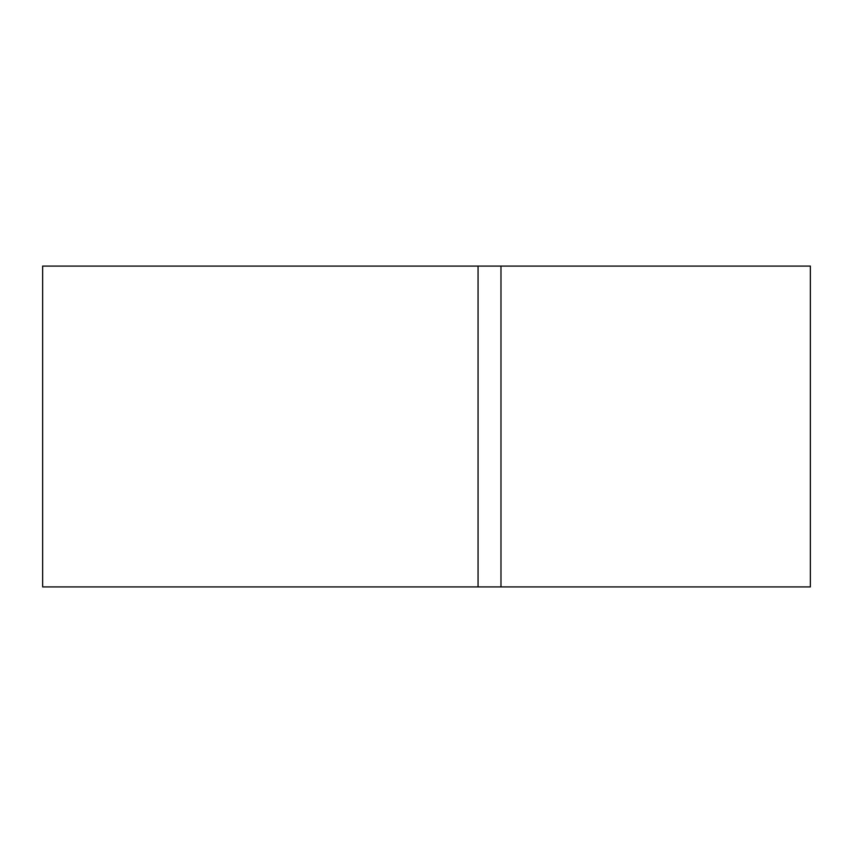 <?xml version="1.0" encoding="UTF-8"?>
<svg xmlns="http://www.w3.org/2000/svg" width="853" height="853" viewBox="0 0 853 853"><rect width="100%" height="100%" fill="white"/><g stroke="black" fill="none" stroke-linecap="round" stroke-linejoin="round"><path stroke-width="1.28" d="M500.978 586.917L42.65 586.917L42.65 266.083L810.35 266.083L810.35 586.917L500.978 586.917L500.978 266.083M478.064 586.917L478.064 266.083L478.064 586.917"/></g></svg>
